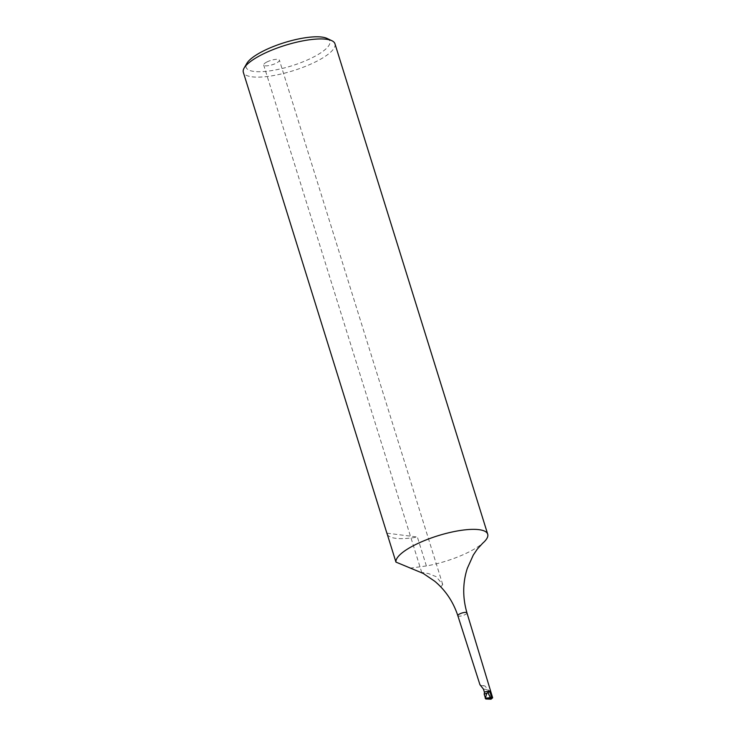 <?xml version="1.0" encoding="UTF-8"?>
<svg xmlns="http://www.w3.org/2000/svg" width="736" height="736" viewBox="0 0 736 736"><rect width="100%" height="100%" fill="white"/><g stroke="black" fill="none" stroke-linecap="round" stroke-linejoin="round"><path stroke-width="0.55" stroke-dasharray="3.68 2.76" d="M266.883 61.99A8.225 2.282 -17.3 0 1 274.804 59.487A8.225 2.282 -17.3 0 1 279.395 60.14A8.225 2.282 -17.3 0 1 276.202 63.176A8.225 2.282 162.7 0 1 268.29 65.679A8.225 2.282 162.7 0 1 263.69 65.026A8.225 2.282 162.7 0 1 266.883 61.99M423.237 573.436L421.976 572.424L428.628 573.62L436.135 576.656L442.732 584.55L441.122 586.528L434.746 581.247M327.023 38.419A43.866 12.162 162.7 0 1 312.818 57.408A43.866 12.162 -17.3 0 1 265.19 71.429A43.866 12.162 -17.3 0 1 246.827 63.397M334.954 43.764A47.978 13.303 162.7 0 1 316.324 61.474A47.978 13.303 -17.3 0 1 270.14 76.102A47.978 13.303 -17.3 0 1 243.331 72.303M387.32 534.391A47.978 13.303 162.7 0 0 417.376 537.032L426.383 565.956A47.978 13.303 162.7 0 0 469.071 551.899A47.978 13.303 -17.3 0 0 482.706 543.205M491.032 699.2L488.134 689.687L484.923 685.989L479.955 684.738M426.383 565.956L409.878 568.164M386.934 533.177L417.376 537.032M457.838 615.701A4.775 1.325 162.7 0 0 460.506 616.078A4.775 1.325 162.7 0 0 465.097 614.624A4.775 1.325 162.7 0 0 466.955 612.867M480.774 685.464L484.923 685.989M483.442 689.098L488.134 689.687M442.732 584.55L279.395 60.14M421.756 572.525L263.69 65.026"/><path stroke-width="1.1" d="M434.746 581.247L423.237 573.436L395.95 562.102A47.978 13.303 162.7 0 1 414.708 545.017A47.978 13.303 -17.3 0 1 460.892 530.389A47.978 13.303 -17.3 0 1 487.701 534.189A47.978 13.303 -17.3 0 1 482.706 543.205L477.342 549.056L473.285 555.064L467.296 568.394C462.659 582.82 462.539 597.641 466.955 612.867A4.775 1.325 162.7 0 0 464.287 612.481A4.775 1.325 162.7 0 0 459.687 613.934A4.775 1.325 162.7 0 0 457.838 615.701C453.238 601.8 445.547 590.318 434.746 581.247M244.14 68.025L246.827 63.397A43.866 12.162 -17.3 0 1 263.12 51.115A43.866 12.162 162.7 0 1 327.023 38.419L331.862 40.71A47.978 13.303 162.7 0 0 261.961 54.593A47.978 13.303 -17.3 0 0 244.14 68.025A47.978 13.303 -17.3 0 0 243.331 72.303L387.072 533.802A47.978 13.303 162.7 0 0 387.32 534.391M395.95 562.102L386.934 533.177A47.978 13.303 162.7 0 0 387.072 533.802M457.838 615.701L479.955 684.738L483.442 689.098L484.435 692.272A4.112 1.141 162.7 0 0 484.435 692.272A4.112 1.141 -17.3 0 1 489.652 690.929L491.602 697.351L487.536 698.004L485.806 698.979L491.032 699.2L492.66 697.792L491.602 697.351M486.836 693.202A5.722 1.582 162.7 0 0 484.196 694.26A5.722 1.582 -17.3 0 1 484.196 694.26L485.41 698.133L486.836 693.202L489.652 690.929M484.435 692.272L484.178 694.269M492.632 697.746L485.806 698.979L485.208 698.243M490.286 697.332L487.83 692.585M485.41 698.133L487.536 698.004M487.701 534.189L334.954 43.764A47.978 13.303 162.7 0 0 331.862 40.71M492.66 697.792L466.955 612.867"/></g></svg>
